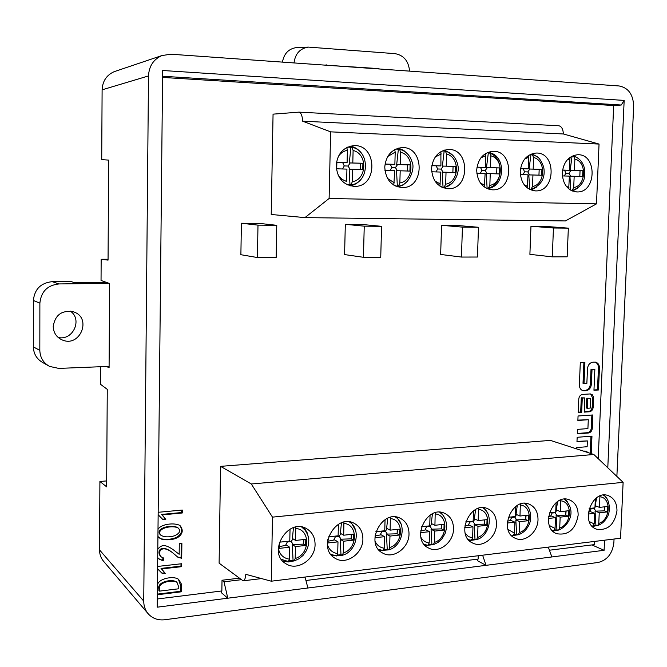 <?xml version="1.0" encoding="UTF-8"?>
<svg xmlns="http://www.w3.org/2000/svg" width="667" height="667" viewBox="0 0 667 667"><rect width="100%" height="100%" fill="white"/><g stroke="black" fill="none" stroke-linecap="round" stroke-linejoin="round"><path stroke-width="1" d="M39.878 303.135L39.828 350.375L33.35 346.89L33.375 300.509L39.878 303.135C41.071 291.604 47.449 285.201 58.996 283.934L109.171 283.367M58.996 283.934L52.176 281.666C40.812 282.908 34.542 289.186 33.375 300.509M52.176 281.666L70.735 281.474L74.379 282.625L106.128 282.274M33.35 346.89C33.617 353.977 36.818 359.23 42.955 362.656L48.191 365.624M70.377 311.164C82.766 319.46 72.903 340.912 58.221 337.494M109.096 366.375L58.796 368.409L49.583 366.416C43.347 362.94 40.095 357.587 39.828 350.375M53.21 326.455C55.161 314.816 61.906 309.947 73.445 311.848C92.446 317.575 80.032 348.149 62.031 339.853C56.42 337.185 53.477 332.716 53.21 326.455M158.004 529.365C161.064 523.845 174.779 522.461 179.99 525.538C183.558 529.99 182.85 533.942 177.856 537.419C173.737 539.67 168.459 540.328 162.023 539.395L157.929 536.543M157.629 566.441L181.641 563.732L181.607 566.658L161.639 568.926L165.224 573.362L162.465 573.678L157.604 568.893M576.672 448.916L576.73 447.574L587.135 446.715L587.377 440.92L576.972 441.754L577.163 437.294L591.962 436.135L591.204 453.627M586.893 452.234L586.943 451.159L584.267 451.384M590.162 393.947L582.625 394.397C580.398 394.797 579.114 396.348 578.773 399.041L578.206 412.531L581.674 412.298L582.274 398.074L584.826 397.916L584.225 412.123L589.395 411.772C591.604 411.364 592.88 409.821 593.213 407.145L593.513 396.89L592.229 394.631L590.162 393.947M276.763 225.313L259.738 223.437L241.396 223.245L240.887 254.719L257.429 257.537L257.987 225.129L276.763 225.313L276.163 257.495L257.429 257.537M478.472 227.272L457.312 225.479L441.562 225.313L440.654 254.46L461.447 257.062L462.431 227.122L478.472 227.272L477.464 257.028L461.447 257.062M381.566 226.33L362.289 224.496L345.314 224.32L344.589 254.586L363.448 257.295L364.24 226.163L381.566 226.33L380.74 257.254L363.448 257.295M568.342 228.147L545.614 226.396L530.965 226.238L529.898 254.352L552.301 256.853L553.443 228.006L568.342 228.147L567.167 256.82L552.301 256.853M220.552 466.358L550.4 440.395L593.822 454.477L623.12 482.358L620.56 538.227L271.277 581.199L245.798 574.337C245.489 578.356 244.581 580.515 243.071 580.824L219.109 563.156L220.552 466.358L251.292 483.975L593.822 454.477M549.416 550.217L594.447 544.614L594.58 541.421M598.207 458.663L613.682 105.536L162.573 77.422M157.295 598.983L221.861 590.954L222.019 580.248L239.011 578.206M305.928 580.498L478.106 559.088L478.222 555.736M596.49 203.869L565.433 220.935L304.944 217.617L271.219 214.482L273.061 114.149L298.966 112.139C301.117 112.748 302.334 115.758 302.61 121.177L563.39 133.975L599.049 144.072L596.49 203.869L329.114 198.483L330.624 131.849L599.049 144.072M577.872 420.468L578.056 415.991L592.871 414.966L592.296 428.347C591.962 431.015 590.695 432.558 588.486 432.991L577.305 433.85L577.497 429.381L587.91 428.598L588.294 419.726L577.872 420.468M584.909 362.565L580.298 362.781L579.373 384.859C579.415 387.986 580.657 389.945 583.108 390.729L585.951 390.729C589.111 390.17 590.92 387.986 591.396 384.175L592.029 369.51L594.856 369.368L593.955 390.253L598.499 389.987L599.45 368.109C599.408 364.891 598.116 362.915 595.581 362.173L592.938 362.181C589.786 362.706 587.969 364.882 587.494 368.701L586.86 383.4L584.017 383.558L584.909 362.565M157.437 585.343C157.796 578.631 173.403 575.463 178.573 579.34L181.157 583.592L181.449 591.796L157.337 594.756M157.804 549.066C160.739 546.181 163.648 541.887 176.105 551.934L179.165 554.285L179.29 543.722L181.883 543.447L181.707 558.246L178.006 557.329L174.32 554.185C161.306 542.771 156.778 552.509 161.364 556.987L163.648 558.037L163.182 560.889L159.013 559.046L157.712 557.62M158.171 512.298L182.283 510.047L182.249 512.99L162.206 514.882L165.8 519.426L163.031 519.693L158.346 514.907M607.787 467.767L624.162 100.409L162.64 70.502L157.212 607.187L486.026 565.333L477.364 560.655L477.414 559.171M222.019 580.248L224.004 581.807L227.797 598.207L221.319 592.655L221.344 591.02M482.616 555.194L486.026 565.333L604.11 550.3L591.921 544.931M613.682 105.661L621.252 105.019L162.581 76.246M604.56 540.195L604.11 550.3M624.162 100.409L621.252 105.019M100.559 366.717L100.459 384.267L107.262 389.328L106.662 486.852L99.908 481.466L99.525 549.9L143.739 601.117C143.755 606.153 145.298 610.438 148.366 613.982C152.668 618.551 158.146 620.477 164.799 619.743L598.116 562.481C607.253 560.188 612.506 553.56 613.882 542.571L614.04 539.028M616.875 476.421L633.65 106.27C633.275 94.581 628.447 87.811 619.159 85.968L170.852 54.21L161.906 55.561C153.493 59.346 149.024 66.141 148.499 75.93L102.109 89.828L101.718 159.638L108.663 160.105L108.054 260.122L101.159 259.271L101.042 280.457L109.613 283.525L109.088 367.767L106.57 366.475M148.499 75.93L143.739 601.117M102.109 89.828C102.551 81.132 106.57 75.088 114.157 71.677L115.85 71.111M103.769 561.514C100.967 558.287 99.558 554.419 99.525 549.9M106.695 480.924L99.908 481.466M551.859 556.953L548.291 547.115M241.045 579.74L224.004 581.807M307.912 588.011L305.019 577.047M108.062 259.255L101.159 259.271M409.563 71.119C408.629 61.081 403.793 55.261 395.039 53.652L308.446 47.107C300.067 48.358 295.256 53.635 294.005 62.931M282.449 62.114C284.009 53.51 288.728 48.658 296.598 47.557L297.44 47.524M377.83 68.868L380.465 69.06M378.998 68.618L325.746 65.183M325.079 65.133L326.63 64.899M287.018 541.371L287.344 541.904L291.171 541.487L293.213 544.472L303.552 544.13L303.885 539.536M293.455 527.689L292.413 538.477L295.564 540.445L305.786 539.328L305.653 545.439L303.552 544.13L303.652 539.561M289.203 560.689L293.055 560.238L294.322 560.88L295.189 558.504L295.439 546.573L305.653 545.439M295.564 540.445L295.731 527.105M290.028 529.164L289.786 541.07L279.44 542.196L279.323 548.366L289.661 547.215L289.42 559.171L288.386 561.564M335.134 536.135L335.434 536.668L339.128 536.26L341.104 539.186L351.175 538.861L351.517 534.359M341.462 522.861L340.362 533.3L343.705 535.209L353.56 534.134L353.41 540.128L351.175 538.861L351.292 534.384M337.469 555.086L340.995 554.677L342.346 555.286L343.272 552.943L343.555 541.229L353.41 540.128M343.705 535.209L343.905 522.144M338.402 524.312L338.127 535.809L328.489 536.86M327.797 539.611L328.014 542.955L337.986 541.846L337.702 553.585L336.593 555.953M381.541 531.09L381.824 531.607L385.384 531.215L387.31 534.1L397.123 533.783L397.465 529.356M387.769 518.234L386.61 528.306L390.128 530.157L399.633 529.123L399.466 535.017L397.123 533.783L397.249 529.381M384.017 549.675L387.244 549.3L388.669 549.891L389.636 547.582L389.962 536.068L399.466 535.017M390.128 530.157L390.37 517.375M385.059 519.643L384.751 530.74L375.855 531.707M374.971 537.735L384.584 536.668L384.267 548.207L383.083 550.533M426.33 526.213L426.605 526.722L430.04 526.355L431.899 529.181L441.479 528.881L441.821 524.529M432.458 513.798L431.249 523.487L434.926 525.279L444.105 524.279L443.914 530.073L441.479 528.881L441.612 524.554M428.939 544.464L431.874 544.122L433.383 544.681L434.384 542.413L434.742 531.09L443.914 530.073M434.926 525.279L435.209 512.781M430.065 515.157L429.731 525.846L421.536 526.738M420.51 532.675L429.556 531.674L429.198 543.013L427.947 545.306M469.593 521.511L469.843 522.011L473.17 521.652L474.971 524.437L484.317 524.145L484.667 519.868M475.596 509.555L474.362 518.834L478.181 520.577L487.052 519.61L486.852 525.304L484.317 524.145L484.467 519.893M472.311 539.42L474.987 539.111L476.555 539.653L477.597 537.419L477.989 526.288L486.852 525.304M478.181 520.577L478.514 508.354M473.528 510.839L473.17 521.119L465.633 521.936M464.616 527.772L472.978 526.847L472.595 537.994L471.277 540.262M511.389 516.958L511.631 517.459L514.841 517.108L516.591 519.843L525.713 519.576L526.071 515.366M517.284 505.486L516.025 514.34L519.985 516.025L528.556 515.091L528.339 520.694L525.713 519.576L525.879 515.383M514.224 534.55L516.642 534.275L518.284 534.792L519.351 532.591L519.768 521.644L528.339 520.694M519.985 516.025L520.352 504.077M515.508 506.678L515.141 516.55L508.212 517.309M507.212 523.045L514.924 522.186L514.515 533.15L513.131 535.384M551.809 512.564L552.034 513.048L555.136 512.715L556.845 515.408L565.749 515.149L566.108 511.005M557.57 501.592L556.311 509.988L560.397 511.631L568.684 510.73L568.451 516.241L565.749 515.149L565.924 511.03M554.744 529.848L558.629 530.098L559.721 527.922L560.163 517.158L568.451 516.241M560.397 511.631L560.797 499.967M556.095 502.676L555.711 512.139L549.366 512.831M548.374 518.467L555.486 517.675L555.044 528.464L553.61 530.665M590.912 508.304L591.12 508.788L594.13 508.462L595.781 511.122L604.485 510.864L604.852 506.795M596.54 497.874L595.289 505.778L599.483 507.379L607.504 506.503L607.262 511.923L604.485 510.864L604.669 506.812M593.938 525.296L597.657 525.546L598.774 523.412L599.241 512.815L607.262 511.923M599.483 507.379L599.925 495.99M595.348 498.816L594.947 507.87L589.153 508.496M588.169 514.049L594.714 513.323L594.247 523.937L592.755 526.105M291.171 541.487L293.013 538.844M293.213 544.472L292.288 544.572L295.439 546.573M293.055 560.238L292.288 544.572M279.098 546.657L286.535 545.206L289.661 547.215M287.344 541.904L285.601 545.306M339.128 536.26L340.954 533.633M341.104 539.186L340.212 539.286L343.555 541.229M340.995 554.677L340.212 539.286M327.805 541.254L334.667 539.903L337.986 541.846M335.434 536.668L333.767 540.003M385.384 531.215L387.193 528.614M387.31 534.1L386.443 534.192L389.962 536.068M387.244 549.3L386.443 534.192M374.929 536.01L381.09 534.784L384.584 536.668M381.824 531.607L380.223 534.876M430.04 526.355L431.824 523.77M431.899 529.181L431.065 529.273L434.742 531.09M431.874 544.122L431.065 529.273M420.644 530.89L425.896 529.84L429.556 531.674M426.605 526.722L425.062 529.94M473.17 521.652L474.929 519.093M474.971 524.437L474.17 524.52L477.989 526.288M474.987 539.111L474.17 524.52M464.757 525.955L469.176 525.071L472.978 526.847M469.843 522.011L468.367 525.162M514.841 517.108L516.583 514.574M516.591 519.843L515.816 519.935L519.768 521.644M516.642 534.275L515.816 519.935M507.362 521.185L510.989 520.468L514.924 522.186M511.631 517.459L510.205 520.552M555.136 512.715L555.519 512.156M555.719 511.872L556.862 510.205M556.845 515.408L556.095 515.491L560.163 517.158M556.928 529.598L556.095 515.491M548.532 516.575L551.426 516.008L555.486 517.675M552.034 513.048L550.667 516.091M594.13 508.462L594.505 507.921M594.981 507.22L595.823 505.986M595.781 511.122L599.241 512.815M595.898 525.071L595.056 511.197M588.344 512.114L590.537 511.697L594.714 513.323M591.12 508.788L589.803 511.781M294.205 560.897L288.344 561.964L282.691 561.022M303.693 527.48L306.912 532.041L308.521 537.61M342.146 555.303L331.999 555.744M351.05 522.186L355.686 530.607M388.402 549.9L379.448 550.575M396.807 517.15L401.109 524.162M433.05 544.689L425.162 545.514M441.037 512.348L444.939 518.184M476.163 539.661L469.226 540.587M483.808 507.754L487.277 512.606M517.825 534.792L511.747 535.776M525.187 503.352L528.214 507.362M558.112 530.09L552.801 531.099M565.241 499.124L567.834 502.426M597.09 525.538L592.463 526.538M604.01 495.064L606.195 497.74M315.074 544.447C315.024 537.319 312.223 532.091 306.687 528.739C287.969 517.108 266.617 552.776 285.91 563.723C297.199 571.561 315.333 559.405 315.074 544.447M362.89 539.128C362.848 531.816 359.972 526.563 354.26 523.362C335.709 512.765 316.266 548.599 335.376 558.412C346.323 565.341 363.065 553.46 362.89 539.128M409.013 534C408.971 526.546 406.045 521.286 400.225 518.234C381.924 508.546 364.132 544.397 382.975 553.21C393.555 559.38 409.096 547.782 409.013 534M453.518 529.056C453.485 521.494 450.525 516.25 444.639 513.332C426.655 504.444 410.305 540.187 428.823 548.141C439.028 553.66 453.527 542.338 453.518 529.056M496.49 524.287C496.473 516.633 493.505 511.422 487.585 508.638C469.952 500.45 454.869 536.01 473.003 543.196C482.85 548.174 496.44 537.11 496.49 524.287M538.011 519.668C538.002 511.964 535.042 506.787 529.131 504.135C511.872 496.565 497.89 531.874 515.624 538.394C525.112 542.896 537.902 532.091 538.011 519.668M578.147 515.207C578.156 507.462 575.221 502.334 569.326 499.8C552.459 492.788 539.453 527.789 556.778 533.717C568.392 535.618 575.521 529.448 578.147 515.207M616.975 510.897C617 503.135 614.09 498.041 608.246 495.623C591.779 489.103 579.623 523.778 596.523 529.181C607.654 530.807 614.465 524.712 616.975 510.897M271.277 581.199L272.486 517.133L251.292 483.975M272.486 517.133L623.12 482.358M562.256 172.878C562.781 184.367 567.7 190.72 577.013 191.938C596.832 192.913 597.298 153.285 577.372 154.769C568.551 156.053 563.515 162.089 562.256 172.878M520.227 171.494C520.819 183.2 525.938 189.67 535.584 190.895C556.136 191.879 556.386 151.484 535.734 153.085C526.638 154.41 521.469 160.555 520.227 171.494M476.688 170.068C477.347 181.999 482.683 188.586 492.696 189.828C514.015 190.804 514.015 149.608 492.605 151.334C483.225 152.726 477.922 158.971 476.688 170.068M431.557 168.584C432.299 180.749 437.869 187.46 448.257 188.719C470.402 189.678 470.11 147.649 447.891 149.525C438.227 150.984 432.783 157.337 431.557 168.584M384.759 167.05C385.584 179.456 391.396 186.293 402.193 187.56C425.212 188.511 424.587 145.589 401.509 147.649C391.546 149.183 385.968 155.644 384.759 167.05M336.193 165.458C337.102 178.114 343.172 185.084 354.402 186.368C378.356 187.294 377.347 143.43 353.352 145.706C343.096 147.324 337.377 153.91 336.193 165.458M330.624 131.849L302.61 121.177M558.629 125.755L558.796 125.763C561.547 126.355 563.081 129.098 563.39 133.975M304.944 217.617L329.114 198.483M350.984 184.876L352.343 181.699L352.643 169.293L362.748 169.61L362.906 163.265L349.316 162.906L350.884 147.282L347.549 147.149M347.349 184.776L349.975 184.842L349.158 169.243L352.643 169.293M350.525 146.131C355.203 147.124 358.988 149.725 361.889 153.91M361.739 178.306C358.796 182.433 354.994 184.942 350.325 185.851M352.801 162.923L353.11 150.492L351.976 147.29L350.884 147.282M346.798 147.507L347.39 150.267L347.09 162.731L336.843 162.465M350.884 184.876L349.975 184.842M362.906 163.265L360.58 163.257L360.43 169.543L360.58 163.257L349.316 162.906M347.09 162.731L336.86 162.381L336.718 168.793L346.932 169.118L346.64 181.541L341.896 179.265L338.177 175.246M350.067 169.26L348.049 166.041L344.264 165.925L342.588 168.976M348.049 166.041L350.233 162.94M342.705 162.681L344.264 165.925M398.424 186.085L399.85 182.966L400.192 170.794L409.922 171.102L410.105 164.874L396.698 164.516L398.374 149.183L395.773 149.083M395.431 186.001L397.349 186.051L396.523 170.735L400.192 170.794M398.424 148.132L403.643 150.342L407.962 154.302M407.662 181.04L403.26 184.892L398.007 186.977M400.367 164.541L400.709 152.334L399.533 149.191L398.374 149.183M394.714 149.616L395.197 152.118L394.864 164.357L385.034 164.099M398.316 186.085L397.349 186.051M410.105 164.874L407.662 164.857L407.495 171.027L407.662 164.857L396.698 164.516M384.909 170.31L394.689 170.619L393.83 185.126M394.864 164.357L385.042 164.024M397.399 170.752L395.439 167.6L391.796 167.475L390.187 170.477M395.439 167.6L397.582 164.549M390.328 164.299L391.796 167.475M444.172 187.252L445.656 184.192L446.031 172.236L455.419 172.536L455.611 166.416L442.388 166.066L444.164 151.017L442.246 150.934M441.779 187.185L443.038 187.219L442.196 172.178L446.031 172.236M444.581 150.067L452.601 155.069M452.134 183.275L443.98 188.061M446.223 166.1L446.598 154.11L445.389 151.025L444.164 151.017M440.895 151.651L440.912 165.916L431.832 165.691M444.039 187.252L443.038 187.219M452.868 172.453L453.068 166.4L442.388 166.066M452.876 172.453L453.068 166.4L455.611 166.416M431.691 171.786L440.72 172.069L439.912 186.11M440.912 165.916L431.849 165.608M443.046 172.194L441.145 169.093L437.627 168.976L436.085 171.928M441.145 169.093L443.238 166.1M436.243 165.858L437.627 168.976M486.468 188.327L488.302 188.369L489.845 185.376L490.253 173.637L499.308 173.92L499.525 167.909L486.476 167.567L488.344 152.776L487.068 152.726M490.362 153.435C504.127 158.346 503.143 183.984 489.094 187.844M489.086 151.943L495.823 156.045M495.206 185.193L488.319 189.095M490.462 167.6L490.87 155.828L489.628 152.801L488.344 152.776M485.434 153.627L485.334 167.434L476.963 167.225M499.525 167.909L496.873 167.884L496.673 173.837L496.873 167.884L486.476 167.567M476.797 173.212L485.126 173.47L484.359 187.052M485.334 167.434L476.972 167.142M490.253 173.637L486.268 173.57L487.118 188.344M487.085 173.578L485.243 170.535L481.849 170.427L480.365 173.32M485.243 170.535L487.302 167.592M480.54 167.367L481.849 170.427M529.598 189.428L530.915 189.461L532.499 186.518L532.941 174.979L541.687 175.254L541.912 169.351L529.039 169.009L530.999 154.486L530.307 154.461M532.033 153.76L537.669 157.154M536.918 186.868L531.124 190.095M533.166 169.059L533.6 157.487L532.333 154.511L530.999 154.486M528.422 155.553L528.214 168.884L520.502 168.709M538.953 175.171L539.178 169.326L529.039 169.009M538.961 175.171L539.178 169.326L541.912 169.351M520.318 174.587L527.989 174.829L527.264 187.944M528.214 168.884L520.51 168.626M532.941 174.979L528.814 174.912L529.673 189.428M529.606 174.921L527.822 171.928L524.537 171.819L523.12 174.671M527.822 171.928L529.831 169.034M523.312 168.818L524.537 171.819M571.252 190.495L572.086 190.512L573.703 187.619L574.17 176.28L582.625 176.547L582.866 170.744L570.16 170.41L572.061 156.128M573.495 155.519L578.189 158.337M577.305 188.386L572.469 191.045M574.412 170.46L574.879 159.088L573.578 156.161L572.194 156.128M569.926 157.412L569.635 170.293L562.531 170.135M579.806 176.463L580.048 170.71L570.16 170.41M579.815 176.463L580.048 170.71L582.866 170.744M562.339 175.905L569.393 176.13L568.701 188.803M569.635 170.293L562.548 170.052M574.17 176.28L569.926 176.205L570.777 190.237M570.685 176.221L568.951 173.278L565.783 173.17L564.415 175.971M568.951 173.278L570.927 170.435M564.624 170.218L565.783 173.17M530.965 226.238L553.443 228.006M345.314 224.32L364.24 226.163M441.562 225.313L462.431 227.122M241.396 223.245L257.987 225.129M587.319 408.271L586.318 407.996L586.735 398.241L590.679 398.324L587.735 398.507L587.319 408.271L590.253 408.071L590.679 398.324M586.735 398.241L587.735 398.507M584.826 397.916L581.282 397.815L580.682 412.023L578.222 412.189M580.682 412.023L581.674 412.298M581.282 397.815L582.274 398.074M590.562 393.947L592.604 397.857L592.213 406.878C591.879 409.546 590.612 411.08 588.394 411.497L584.242 411.781M590.212 453.31L590.945 436.21M583.275 451.059L586.943 451.159M576.988 441.362L587.377 440.92M577.322 433.475L587.485 432.691C589.695 432.258 590.97 430.715 591.296 428.056L591.862 415.032M577.88 420.11L588.294 419.726M594.856 369.368L591.02 369.276L590.395 383.934C589.92 387.735 588.111 389.912 584.959 390.478L582.524 390.545M591.02 369.276L592.029 369.51M595.164 362.114C597.349 363.073 598.441 364.991 598.441 367.876L597.49 389.736L593.972 389.937M597.49 389.736L598.499 389.987M583.9 362.606L583.016 383.308L584.017 383.558M181.449 591.796L180.815 591.245L180.874 586.301L178.381 579.189M157.345 594.122L180.815 591.245M178.756 588.778L178.781 587.177L176.988 582.349C171.878 579.214 157.279 582.616 159.53 589.503L159.521 591.12L178.756 588.778M159.521 591.12L158.904 590.562L158.921 588.953C156.67 582.074 171.252 578.673 176.363 581.807L176.747 582.166M181.607 566.658L180.974 566.133L180.999 563.807M161.639 568.926L161.022 568.401L180.974 566.133M157.604 568.793L159.004 569.943M165.224 573.362L161.022 568.401M162.048 573.12L164.607 572.828M163.182 560.889L162.565 560.372L162.973 557.837M158.579 558.663L162.565 560.372M181.132 558.312L180.499 557.795L181.074 557.737L181.241 543.522M161.364 556.987L160.747 556.47C156.17 552.001 160.689 542.279 173.695 553.677L175.079 554.777M177.539 556.937L180.499 557.795M181.707 558.246L181.074 557.737M160.855 535.217L160.48 534.917C154.194 528.497 170.935 524.045 177.539 527.539L177.939 527.864M174.404 535.834C179.731 533.392 180.982 530.782 178.172 528.014C171.569 524.512 154.802 528.981 161.089 535.401C164.507 537.185 168.943 537.327 174.404 535.834M158.954 537.677L161.406 538.903C167.684 539.828 172.878 539.211 176.98 537.06C181.916 533.925 182.858 530.048 179.815 525.421M182.249 512.99L181.607 512.539L181.641 510.105M162.206 514.882L161.589 514.424L181.607 512.539M165.8 519.426L161.589 514.424M162.673 519.209L165.183 518.968M295.189 558.504C310.113 554.335 310.672 529.406 295.815 528.481M278.289 548.232C279.631 554.585 283.35 558.229 289.42 559.171M343.272 552.943C357.662 548.883 358.304 524.395 343.989 523.453M327.464 544.789C329.198 549.925 332.616 552.851 337.702 553.585M389.636 547.582C403.535 543.63 404.244 519.56 390.445 518.609M374.987 541.12C376.888 545.247 379.982 547.615 384.267 548.207M434.384 542.413C447.815 538.552 448.591 514.891 435.284 513.932M420.885 537.302C422.803 540.62 425.571 542.521 429.198 543.013M477.597 537.419C490.578 533.65 491.421 510.38 478.572 509.413M465.207 533.392L468.434 536.543L472.595 537.994M519.351 532.591C531.907 528.906 532.808 506.028 520.402 505.052M508.012 529.456L514.515 533.15M559.721 527.922C571.877 524.329 572.828 501.809 560.839 500.834M549.358 525.504L555.044 528.464M598.774 523.412C610.538 519.893 611.547 497.74 599.95 496.757M589.311 521.577L594.247 523.937M288.119 561.456L281.399 559.388L288.319 561.556M336.318 555.853L330.824 554.352L336.527 555.944M382.8 550.442L378.397 549.375M427.664 545.214L424.229 544.489M470.985 540.178L468.409 539.695M553.327 530.59L552.176 530.44M592.479 526.038L591.937 525.971M352.343 181.699C367.1 179.548 367.775 153.643 353.11 150.492M347.39 150.267C343.613 151.042 340.57 153.143 338.252 156.562M399.85 182.966C414.082 180.849 414.832 155.419 400.709 152.334M395.197 152.118L387.744 156.487M387.527 178.439L394.355 182.825M445.656 184.192C459.388 182.108 460.213 157.137 446.598 154.11M441.287 153.91L435.243 157.012M434.884 180.932L440.353 184.05M489.845 185.376C503.11 183.325 504.002 158.788 490.87 155.828M485.743 155.628L480.882 157.862M480.382 183L484.726 185.243M532.499 186.518C545.323 184.492 546.273 160.38 533.6 157.487M528.656 157.295L524.804 158.888M524.17 184.792L527.555 186.385M573.703 187.619C586.101 185.626 587.11 161.923 574.879 159.088M570.093 158.904L567.108 160.022M566.358 186.385L568.934 187.494M588.394 411.497L589.395 411.772M592.213 406.878L593.213 407.145M592.604 397.857L593.605 398.116M591.296 428.056L592.296 428.347M587.485 432.691L588.486 432.991M583.308 390.57L584.309 390.829M584.959 390.478L585.951 390.729M590.395 383.934L591.396 384.175M598.441 367.876L599.45 368.109M181.507 586.843L180.874 586.301M159.53 589.503L158.921 588.953M60.822 339.278L62.031 339.853M103.719 561.456L147.857 613.382M161.856 55.578L114.115 71.694M308.496 47.107L296.648 47.557M294.414 560.855L298.974 558.771L302.96 555.519L306.512 550.525L308.387 545.323L308.813 539.928L307.754 534.809L305.311 530.373L301.684 527.013M342.438 555.261C356.803 551.567 361.422 528.798 349.283 521.869M388.761 549.866C402.768 546.231 407.187 523.62 395.256 516.95M383.025 550.525L378.406 549.383M433.467 544.656L438.094 542.379L442.021 538.719L445.097 533.542L446.431 528.656L446.523 523.703L445.339 519.084L443.005 515.157L439.686 512.239M427.889 545.306L424.237 544.497M476.647 539.628C489.911 536.126 494.039 513.982 482.641 507.712M471.219 540.253L468.417 539.711M518.367 534.767C522.836 533.208 526.288 530.09 528.714 525.413C532.108 519.868 531.291 506.92 524.187 503.36M558.713 530.065C568.559 526.055 577.605 510.972 564.382 499.166M553.56 530.665L552.201 530.465M597.74 525.521C601.909 524.045 605.152 521.069 607.462 516.6C610.397 512.456 610.422 498.507 603.302 495.122M592.705 526.105L591.962 526.013M285.151 563.215L285.91 563.723M334.651 557.962L335.376 558.412M382.283 552.826L382.975 553.21M428.164 547.799L428.823 548.141M472.394 542.896L473.003 543.196M515.057 538.127L515.624 538.394M556.236 533.492L556.778 533.717M596.023 528.973L596.523 529.181M261.547 578.581L243.188 580.807M298.966 112.139L558.796 125.763M353.135 186.318L354.402 186.368M352.009 147.299C370.493 150.642 369.576 182.858 351.025 184.867M401.075 187.519L402.193 187.56M399.575 149.2C405.995 151.067 410.222 155.511 412.248 162.54C415.041 168.034 409.696 185.268 398.466 186.076M447.265 188.678L448.257 188.719M445.423 151.034C452.184 153.102 456.353 157.987 457.937 165.691C459.788 173.32 453.56 186.401 444.214 187.244M491.804 189.795L492.696 189.828M489.661 152.81C506.336 155.961 505.144 186.443 488.344 188.369M534.784 190.87L535.584 190.895M532.366 154.519C536.435 156.52 539.311 155.478 543.713 167.159C545.623 177.947 541.371 185.384 530.957 189.453M576.288 191.904L577.013 191.938M573.62 156.17C579.681 158.104 583.417 162.681 584.809 169.91L584.225 178.548C583.75 180.932 581.09 187.394 572.128 190.504M176.988 582.349L176.363 581.807M158.921 569.876L158.312 569.343M174.32 554.185L173.695 553.677M177.539 527.539L178.172 528.014M158.838 537.594L159.455 538.077"/></g></svg>
